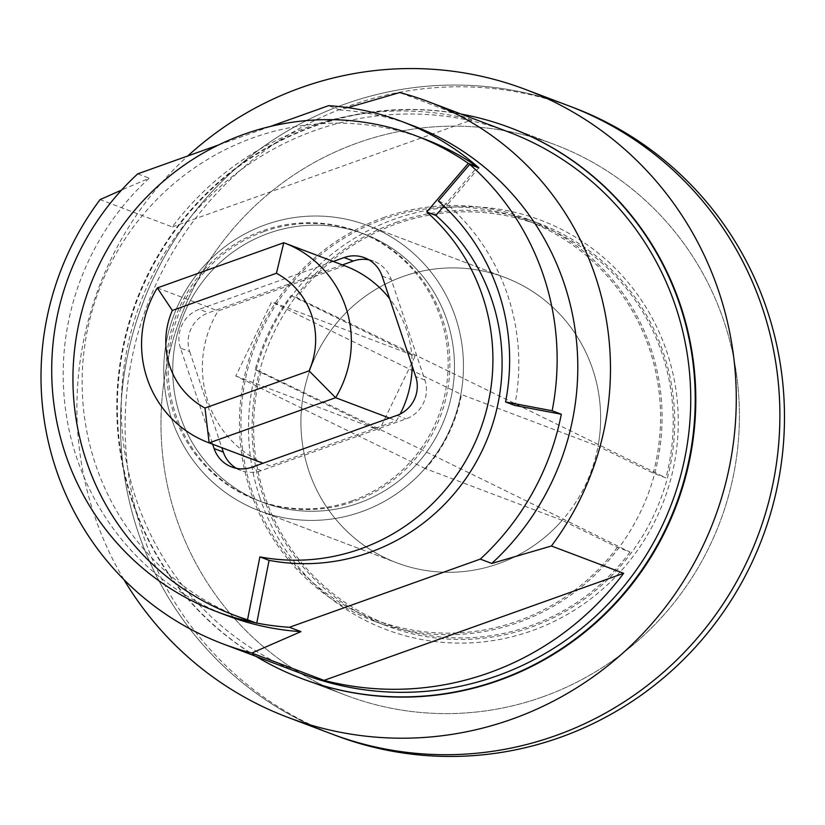 <?xml version="1.0" encoding="UTF-8"?>
<svg xmlns="http://www.w3.org/2000/svg" width="825" height="825" viewBox="0 0 825 825"><rect width="100%" height="100%" fill="white"/><g stroke="black" fill="none" stroke-linecap="round" stroke-linejoin="round"><path stroke-width="0.62" stroke-dasharray="4.12 3.09" d="M268.476 233.331A143.426 140.498 110.7 0 1 364.351 234.063A143.426 140.498 110.7 0 1 454.441 369.291A143.426 140.498 110.7 0 1 358.731 503.095A143.426 140.498 110.7 0 1 262.855 502.363A143.426 140.498 110.7 0 1 172.765 367.135A143.426 140.498 110.7 0 1 268.476 233.331A143.426 140.498 110.7 0 1 364.351 234.063A143.426 140.498 110.7 0 1 454.441 369.291A143.426 140.498 110.7 0 1 358.731 503.095A143.426 140.498 110.7 0 1 262.855 502.363A143.426 140.498 110.7 0 1 172.765 367.135A143.426 140.498 110.7 0 1 268.476 233.331M263.876 231.588A143.426 140.498 110.7 0 1 359.752 232.33A143.426 140.498 110.7 0 1 449.852 367.558A143.426 140.498 110.7 0 1 354.142 501.363A143.426 140.498 110.7 0 1 258.266 500.631A143.426 140.498 110.7 0 1 168.176 365.403A143.426 140.498 110.7 0 1 263.876 231.588M629.991 552.069A213.613 209.251 110.7 0 1 530.619 625.762A213.613 209.251 110.7 0 1 387.822 624.669A213.613 209.251 110.7 0 1 264.66 495.887A213.613 209.251 110.7 0 1 260.927 371.838A761.795 13.881 -154.2 0 1 414.511 446.253A761.795 13.881 -154.2 0 1 629.991 552.069L617.368 547.295L562.176 520.338A152.584 149.469 110.7 0 1 498.785 563.588A152.584 149.469 110.7 0 1 396.794 562.815A152.584 149.469 110.7 0 1 300.95 418.956A152.584 149.469 110.7 0 1 402.765 276.602A152.584 149.469 110.7 0 1 504.756 277.386A152.584 149.469 110.7 0 1 600.6 421.245A152.584 149.469 110.7 0 1 498.785 563.588A152.584 149.469 110.7 0 1 396.794 562.815A152.584 149.469 110.7 0 1 300.95 418.956A152.584 149.469 110.7 0 1 402.765 276.602A152.584 149.469 110.7 0 1 504.756 277.386A152.584 149.469 110.7 0 1 598.053 446.181L653.245 473.127L665.868 477.902A761.795 13.881 25.8 0 0 522.926 407.519A761.795 13.881 25.8 0 0 296.804 297.681A213.613 209.251 110.7 0 1 396.186 223.987A213.613 209.251 110.7 0 1 538.972 225.081A213.613 209.251 110.7 0 1 662.145 353.863A213.613 209.251 110.7 0 1 665.868 477.902M265.588 224.72A152.584 149.469 110.7 0 1 367.589 225.503A152.584 149.469 110.7 0 1 463.433 369.363A152.584 149.469 110.7 0 1 361.618 511.706A152.584 149.469 110.7 0 1 259.617 510.923A152.584 149.469 110.7 0 1 163.783 367.063A152.584 149.469 110.7 0 1 265.588 224.72A152.584 149.469 110.7 0 1 367.589 225.503A152.584 149.469 110.7 0 1 463.433 369.363A152.584 149.469 110.7 0 1 361.618 511.706A152.584 149.469 110.7 0 1 259.617 510.923A152.584 149.469 110.7 0 1 163.783 367.063A152.584 149.469 110.7 0 1 265.588 224.72M395.701 222.554A215.139 210.746 110.7 0 1 539.519 223.647A215.139 210.746 110.7 0 1 674.654 426.494A215.139 210.746 110.7 0 1 531.094 627.196A215.139 210.746 110.7 0 1 387.286 626.103A215.139 210.746 110.7 0 1 252.151 423.256A215.139 210.746 110.7 0 1 395.701 222.554M383.078 217.769A215.139 210.746 110.7 0 1 526.886 218.873A215.139 210.746 110.7 0 1 662.032 421.709A215.139 210.746 110.7 0 1 518.471 622.421A215.139 210.746 110.7 0 1 374.653 621.328A215.139 210.746 110.7 0 1 239.518 418.481A215.139 210.746 110.7 0 1 383.078 217.769M172.312 226.937L471.921 119.872A289.905 283.986 -69.3 0 0 306.745 127.493A289.905 283.986 -69.3 0 0 172.312 226.937L100.073 199.609M303.435 674.324A289.905 283.986 110.7 0 1 121.337 400.991A289.905 283.986 110.7 0 1 314.779 130.525A289.905 283.986 110.7 0 1 508.571 132.01M256.049 656.391A294.484 288.472 110.7 0 1 118.511 375.066A294.484 288.472 110.7 0 1 313.345 126.225A294.484 288.472 110.7 0 1 461.185 114.087M542.86 696.826A294.484 288.472 110.7 0 1 346.015 695.32A294.484 288.472 110.7 0 1 161.04 417.667A294.484 288.472 110.7 0 1 357.534 142.942A294.484 288.472 110.7 0 1 554.39 144.447A294.484 288.472 110.7 0 1 739.365 422.091A294.484 288.472 110.7 0 1 542.86 696.826A294.484 288.472 110.7 0 1 346.015 695.32A294.484 288.472 110.7 0 1 161.04 417.667A294.484 288.472 110.7 0 1 357.534 142.942A294.484 288.472 110.7 0 1 554.39 144.447A294.484 288.472 110.7 0 1 739.365 422.091A294.484 288.472 110.7 0 1 542.86 696.826M331.433 733.848A335.682 328.824 110.7 0 1 120.584 417.357A335.682 328.824 110.7 0 1 344.572 104.198A335.682 328.824 110.7 0 1 568.961 105.909A335.682 328.824 110.7 0 0 344.572 104.198A335.682 328.824 110.7 0 0 120.584 417.357A335.682 328.824 110.7 0 0 331.433 733.848M336.033 735.591A335.682 328.824 110.7 0 1 142.477 533.218A335.682 328.824 110.7 0 1 349.161 105.93A335.682 328.824 110.7 0 1 573.55 107.652M259.844 497.609A218.78 214.314 110.7 0 1 394.556 219.12A218.78 214.314 110.7 0 1 666.951 352.141A218.78 214.314 110.7 0 1 532.238 630.63A218.78 214.314 110.7 0 1 259.844 497.609M227.803 615.852A261.979 256.637 110.7 0 1 149.222 178.19L121.584 190.059M347.882 107.642L340.044 110.003A261.979 256.637 110.7 0 1 413.181 125.782M340.044 110.003L328.567 105.662M256.75 623.05A261.979 256.637 110.7 0 1 255.018 622.7M478.882 167.857L447.521 204.528A213.613 209.251 110.7 0 1 514.738 405.415M218.625 144.942L270.414 126.442M471.921 119.872L399.692 92.555M137.744 173.848L149.222 178.19M438.343 201.053L447.521 204.528M617.368 547.295A213.613 209.251 110.7 0 1 517.987 620.988A213.613 209.251 110.7 0 1 375.2 619.895A213.613 209.251 110.7 0 1 241.013 418.492A213.613 209.251 110.7 0 1 383.553 219.213A213.613 209.251 110.7 0 1 526.35 220.296A213.613 209.251 110.7 0 1 653.245 473.127M260.927 371.838L255.193 369.672A213.613 209.251 110.7 0 1 291.06 295.515L296.804 297.681M352.419 500.713A143.426 140.498 110.7 0 1 256.544 499.971A143.426 140.498 110.7 0 1 166.454 364.743A143.426 140.498 110.7 0 1 262.164 230.938A143.426 140.498 110.7 0 1 358.04 231.67A143.426 140.498 110.7 0 1 448.13 366.898A143.426 140.498 110.7 0 1 352.419 500.713M345.077 265.928A106.807 104.631 -69.3 0 0 344.592 265.743L218.13 310.932A106.807 104.631 -69.3 0 0 269.507 465.723A106.807 104.631 -69.3 0 0 269.981 465.908L396.454 420.719A106.807 104.631 -69.3 0 0 400.197 414.006M412.18 366.022A106.807 104.631 -69.3 0 0 389.658 298.712M562.176 520.338L425.587 468.672A152.584 149.469 -69.3 0 0 461.453 394.515L598.053 446.181M157.297 287.925L218.13 310.932M389.452 418.069L396.454 420.719M283.759 242.736L344.592 265.743M425.587 468.672L235.795 375.994L271.662 301.826L461.453 394.515M235.795 375.994L379.273 430.268L415.15 356.101L271.662 301.826M255.193 369.672L379.273 430.268M291.06 295.515L415.15 356.101M302.393 678.82L346.015 695.32L302.393 678.82A294.484 288.472 110.7 0 1 117.418 401.167A294.484 288.472 110.7 0 1 313.912 126.442A294.484 288.472 110.7 0 1 510.768 127.947L554.39 144.447L510.768 127.947M123.822 579.459A335.682 328.824 110.7 0 1 187.791 155.966M342.416 264.918L208.488 312.778A30.515 29.896 -69.3 0 0 189.698 351.615L180.51 348.14L212.664 444.221M180.51 348.14A30.515 29.896 110.7 0 1 199.299 309.303L208.488 312.778M333.228 261.442L199.299 309.303M424.576 139.054A256.338 251.099 -69.3 0 0 99.031 289.977A256.338 251.099 -69.3 0 0 243.2 618.575M443.891 206.116L477.159 167.207M189.698 351.615L221.843 447.697M236.455 468.332A30.515 29.896 -69.3 0 0 240.9 470.456A30.515 29.896 -69.3 0 0 261.298 470.611L406.096 418.873A30.515 29.896 -69.3 0 0 424.885 380.036L391.277 279.582A30.515 29.896 -69.3 0 0 373.684 261.185A30.515 29.896 -69.3 0 0 368.94 259.844M396.918 415.398L406.096 418.873M261.298 470.611L252.12 467.146M424.885 380.036L415.707 376.561M382.099 276.117L391.277 279.582M359.752 232.33L358.04 231.67M367.589 225.503L504.756 277.386L367.589 225.503M526.886 218.873L539.519 223.647M374.653 621.328L387.286 626.103M259.617 510.923L396.794 562.815L259.617 510.923M258.266 500.631L256.544 499.971M375.2 619.895L387.822 624.669M526.35 220.296L538.972 225.081M373.684 261.185L364.495 257.72M240.9 470.456L231.712 466.991"/><path stroke-width="1.24" d="M347.882 107.642L399.692 92.555A289.905 283.986 110.7 0 1 428.309 101.65L508.571 132.01A289.905 283.986 110.7 0 1 690.68 405.343A289.905 283.986 110.7 0 1 497.228 675.799A289.905 283.986 110.7 0 1 303.435 674.324L223.173 643.964A289.905 283.986 110.7 0 1 100.073 199.609L121.584 190.059M623.638 573.313L324.029 680.377A289.905 283.986 -69.3 0 0 489.194 672.767A289.905 283.986 -69.3 0 0 623.638 573.313L551.409 545.995A289.905 283.986 110.7 0 0 428.309 101.65M324.029 680.377L251.8 653.049A289.905 283.986 110.7 0 1 223.173 643.964M461.185 114.087A294.484 288.472 110.7 0 1 510.19 127.731A294.484 288.472 110.7 0 1 695.166 405.374A294.484 288.472 110.7 0 1 498.671 680.109A294.484 288.472 110.7 0 1 301.816 678.604A294.484 288.472 110.7 0 1 256.049 656.391M187.791 155.966A335.682 328.824 110.7 0 1 300.95 87.698A335.682 328.824 110.7 0 1 525.339 89.409L568.961 105.909A335.682 328.824 110.7 0 1 779.811 422.4A335.682 328.824 110.7 0 1 555.823 735.57A335.682 328.824 110.7 0 1 331.433 733.848L336.033 735.591A335.682 328.824 110.7 0 0 560.423 737.303A335.682 328.824 110.7 0 0 767.106 310.025A335.682 328.824 110.7 0 0 573.55 107.652L568.961 105.909A335.682 328.824 110.7 0 1 779.811 422.4A335.682 328.824 110.7 0 1 555.823 735.57A335.682 328.824 110.7 0 1 331.433 733.848L287.822 717.348A335.682 328.824 110.7 0 1 123.822 579.459M251.8 653.049L300.939 631.63A261.979 256.637 110.7 0 1 227.803 615.852L216.325 611.511A261.979 256.637 110.7 0 1 137.744 173.848L218.625 144.942M552.142 410.767A261.979 256.637 -69.3 0 0 469.703 164.392L438.343 201.053A213.613 209.251 110.7 0 1 505.56 401.95L552.142 410.767L561.32 414.243A261.979 256.637 110.7 0 1 480.284 559.102L491.762 563.444L551.409 545.995M270.414 126.442L328.567 105.662A261.979 256.637 110.7 0 1 401.703 121.44L413.181 125.782A261.979 256.637 110.7 0 1 491.762 563.444M401.703 121.44A261.979 256.637 110.7 0 1 478.882 167.857L469.703 164.392M480.284 559.102L289.462 627.289A261.979 256.637 110.7 0 1 256.75 623.05M255.018 622.7A261.979 256.637 110.7 0 1 216.325 611.511M505.56 401.95L514.738 405.415L561.32 414.243M300.939 631.63L289.462 627.289M400.197 414.006A106.807 104.631 -69.3 0 0 412.18 366.022M389.658 298.712A106.807 104.631 -69.3 0 0 345.077 265.928L284.243 242.911A106.807 104.631 110.7 0 1 335.61 397.702L389.452 418.069M309.086 370.838A76.292 74.735 -69.3 0 0 276.437 273.261L172.353 310.448A76.292 74.735 -69.3 0 0 204.992 408.024L309.086 370.838L335.61 397.702L209.148 442.891L262.989 463.258L208.663 442.716A106.807 104.631 110.7 0 1 157.297 287.925L283.759 242.736A106.807 104.631 110.7 0 1 284.243 242.911M204.992 408.024L209.148 442.891A106.807 104.631 110.7 0 1 208.663 442.716M157.297 287.925L172.353 310.448M283.759 242.736L276.437 273.261M510.19 127.731L510.768 127.947A294.484 288.472 110.7 0 1 695.743 405.591A294.484 288.472 110.7 0 1 499.249 680.326A294.484 288.472 110.7 0 1 302.393 678.82L301.816 678.604M525.339 89.409A335.682 328.824 110.7 0 1 736.199 405.9A335.682 328.824 110.7 0 1 512.212 719.07A335.682 328.824 110.7 0 1 287.822 717.348M426.721 211.973L468.311 163.35A256.338 251.099 -69.3 0 0 415.398 135.578A256.338 251.099 -69.3 0 0 89.843 286.502A256.338 251.099 -69.3 0 0 234.011 615.099A256.338 251.099 -69.3 0 0 247.531 619.761L259.885 556.875A198.361 194.308 -69.3 0 0 360.525 548.893A198.361 194.308 -69.3 0 0 426.721 211.973L435.909 215.449L443.891 206.116M234.011 615.099L243.2 618.575A256.338 251.099 -69.3 0 0 256.709 623.236L269.074 560.35A198.361 194.308 -69.3 0 0 369.703 552.368A198.361 194.308 -69.3 0 0 435.909 215.449M212.664 444.221L214.118 448.583A30.515 29.896 110.7 0 0 231.712 466.991A30.515 29.896 110.7 0 0 252.12 467.146L396.918 415.398A30.515 29.896 110.7 0 0 415.707 376.561L382.099 276.117A30.515 29.896 110.7 0 0 364.495 257.72A30.515 29.896 110.7 0 0 344.097 257.565L333.228 261.442M477.159 167.207L477.489 166.825A256.338 251.099 -69.3 0 0 424.576 139.054L415.398 135.578M368.94 259.844A30.515 29.896 -69.3 0 0 353.286 261.03L342.416 264.918M221.843 447.697L223.307 452.059A30.515 29.896 -69.3 0 0 236.455 468.332M247.531 619.761L256.709 623.236M468.311 163.35L477.489 166.825M259.885 556.875L269.074 560.35M353.286 261.03L344.097 257.565M214.118 448.583L223.307 452.059"/></g></svg>
